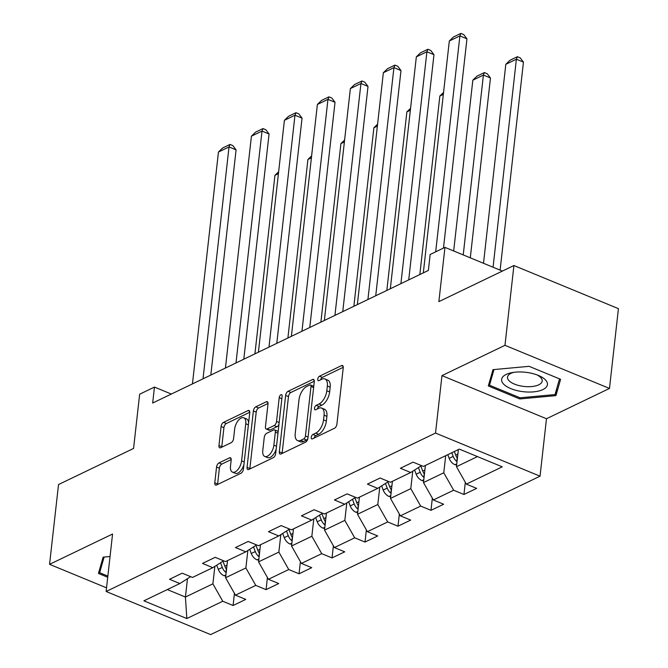 <?xml version="1.0" encoding="UTF-8"?>
<svg xmlns="http://www.w3.org/2000/svg" width="668" height="668" viewBox="0 0 668 668"><rect width="100%" height="100%" fill="white"/><g stroke="black" fill="none" stroke-linecap="round" stroke-linejoin="round"><path stroke-width="1" d="M311.23 437.373A2.438 1.236 -67.6 0 0 311.756 438.926A2.438 1.236 -67.6 0 0 312.432 438.868L334.484 428.263A3.482 1.77 -67.6 0 0 336.914 424.13L343.235 367.742A3.482 1.77 -67.6 0 0 342.492 365.521A3.482 1.77 -67.6 0 0 341.515 365.613L319.463 376.218A2.438 1.236 -67.6 0 0 317.768 379.107A2.438 1.236 -67.6 0 0 318.285 380.66A2.438 1.236 -67.6 0 0 318.97 380.601L321.826 379.224A11.139 5.653 -67.6 0 1 324.949 378.956A11.139 5.653 -67.6 0 1 327.337 386.054L326.811 390.755A11.139 5.653 -67.6 0 1 319.045 403.973L316.198 405.351A2.438 1.236 -67.6 0 0 314.494 408.24A2.438 1.236 -67.6 0 0 315.02 409.793A2.438 1.236 -67.6 0 0 315.705 409.734L318.553 408.357A11.139 5.653 -67.6 0 1 321.684 408.09A11.139 5.653 -67.6 0 1 324.072 415.187L323.546 419.888A11.139 5.653 -67.6 0 1 315.78 433.106L312.925 434.476A2.438 1.236 -67.6 0 0 311.23 437.373M218.987 462.916A3.482 1.77 -67.6 0 0 216.557 467.049L214.779 482.864A3.482 1.77 -67.6 0 0 215.53 485.085A3.482 1.77 -67.6 0 0 216.507 485.001L240.998 473.22A3.482 1.77 -67.6 0 0 243.419 469.095L249.749 412.707A3.482 1.77 -67.6 0 0 248.997 410.486A3.482 1.77 -67.6 0 0 248.02 410.569L223.529 422.351A3.482 1.77 -67.6 0 0 221.108 426.476L218.962 445.589A3.482 1.77 -67.6 0 0 219.714 447.81A3.482 1.77 -67.6 0 0 220.69 447.719L231.17 442.684A3.482 1.77 -67.6 0 0 233.591 438.55L234.66 429.073A9.31 4.726 -67.6 0 1 243.762 417.801A9.31 4.726 -67.6 0 1 245.757 423.737L241.599 460.853A9.31 4.726 -67.6 0 1 232.489 472.134A9.31 4.726 -67.6 0 1 230.493 466.197L231.186 460.01A3.482 1.77 -67.6 0 0 230.443 457.789A3.482 1.77 -67.6 0 0 229.466 457.872L218.987 462.916L221.809 464.085A3.482 1.77 -67.6 0 0 219.38 468.21L217.609 484.033A3.482 1.77 -67.6 0 0 217.576 484.484M504.975 345.314L441.965 375.616L546.482 418.736L609.483 388.442L504.975 345.314L513.917 265.53L438.868 301.627L444.955 247.377L430.15 254.491L428.363 270.448L152.663 403.038L154.458 387.081L139.654 394.204L133.567 448.453L58.517 484.55L49.566 564.335L106.538 587.84M441.965 375.616L435.528 433.064L106.128 591.481L112.566 534.033L49.566 564.335M279.324 451.827A3.482 1.77 -67.6 0 0 280.067 454.048A3.482 1.77 -67.6 0 0 281.044 453.964L305.535 442.183A3.482 1.77 -67.6 0 0 307.965 438.049L314.286 381.67A3.482 1.77 -67.6 0 0 313.542 379.449A3.482 1.77 -67.6 0 0 312.566 379.533L288.075 391.306A3.482 1.77 -67.6 0 0 285.645 395.439L279.324 451.827L282.146 452.987A3.482 1.77 -67.6 0 0 282.121 453.447M273.262 457.705L248.78 469.479A3.482 1.77 -67.6 0 1 247.803 469.562A3.482 1.77 -67.6 0 1 247.051 467.35L253.381 410.962A3.482 1.77 -67.6 0 1 255.802 406.829L266.281 401.785A3.482 1.77 -67.6 0 1 267.258 401.702A3.482 1.77 -67.6 0 1 268.01 403.923L265.446 426.794A3.482 1.77 -67.6 0 0 266.19 429.015A3.482 1.77 -67.6 0 0 267.167 428.923L274.122 425.583A3.482 1.77 -67.6 0 0 276.544 421.45L279.216 397.644A2.438 1.236 -67.6 0 1 281.595 394.696A2.438 1.236 -67.6 0 1 282.121 396.249L275.692 453.572A3.482 1.77 -67.6 0 1 273.262 457.705M513.917 265.53L618.434 308.658L609.483 388.442M435.528 433.064L540.036 476.184L210.637 634.6L106.128 591.481M234.443 593.368L233.082 605.509L245.766 599.405L235.453 595.155L255.752 585.393L266.064 589.644L278.748 583.548L268.436 579.29L288.735 569.528L299.047 573.787L311.731 567.683L301.418 563.433L321.717 553.672L332.029 557.922L344.713 551.826L334.401 547.568L354.7 537.807L365.012 542.065L377.696 535.961L367.383 531.703L387.682 521.942L397.986 526.2L410.678 520.096L400.366 515.846L420.665 506.085L430.969 510.335L443.661 504.24L433.348 499.981L453.647 490.22L463.951 494.479L476.643 488.375L466.331 484.125L502.269 466.832L459.334 449.121L423.395 466.406L413.083 462.147L400.399 468.251L410.711 472.51L421.516 465.629M233.082 605.509L222.77 601.258L186.831 618.543L143.896 600.824L179.834 583.54L169.522 579.29L182.214 573.186L192.518 577.436L212.816 567.675L202.504 563.425L215.188 557.321L225.5 561.579L245.799 551.818L235.487 547.56L248.17 541.464L258.483 545.714L278.781 535.953L268.469 531.703L281.153 525.599L291.465 529.849L311.764 520.088L301.452 515.838L314.135 509.734L324.448 513.993L344.746 504.231L334.434 499.973L347.118 493.877L357.43 498.128L377.729 488.366L367.417 484.116L380.1 478.012L390.413 482.271L410.711 472.51M247.845 550.515L245.882 567.967L225.592 577.728L227.504 560.677M225.592 577.728L235.453 595.155M245.882 567.967L255.752 585.393M212.816 567.675L223.621 560.803M280.827 534.65L278.865 552.102L258.566 561.863L260.478 544.821M258.566 561.863L268.436 579.29M278.865 552.102L288.735 569.528M245.799 551.818L256.604 544.938M313.81 518.794L311.847 536.245L291.549 546.006L293.461 528.956M291.549 546.006L301.418 563.433M311.847 536.245L321.717 553.672M278.781 535.953L289.586 529.073M346.792 502.929L344.83 520.38L324.531 530.141L326.443 513.091M324.531 530.141L334.401 547.568M344.83 520.38L354.7 537.807M311.764 520.088L322.569 513.216M379.775 487.064L377.812 504.515L357.514 514.276L359.426 497.234M357.514 514.276L367.383 531.703M377.812 504.515L387.682 521.942M344.746 504.231L355.551 497.351M412.749 471.207L410.795 488.659L390.496 498.42L392.417 481.302M390.496 498.42L400.366 515.846M410.795 488.659L420.665 506.085M377.729 488.366L388.534 481.494M445.698 455.676L443.777 472.794L423.479 482.555L425.399 465.437M423.479 482.555L433.348 499.981M443.777 472.794L453.647 490.22M477.453 456.595L456.461 466.69L458.382 449.581M456.461 466.69L466.331 484.125M546.482 418.736L540.036 476.184M171.35 394.053L154.458 387.081M502.394 271.074L444.955 247.377M187.483 578.672L185.42 597.05L212.9 583.832L214.862 566.38M167.301 589.568L185.42 597.05L186.831 618.543M212.9 583.832L222.77 601.258M179.834 583.54L190.639 576.659M465.32 482.329L463.951 494.479M432.338 498.194L430.969 510.335M399.355 514.059L397.986 526.2M366.373 529.916L365.012 542.065M333.39 545.781L332.029 557.922M300.408 561.638L299.047 573.787M267.425 577.503L266.064 589.644M492.984 369.654L488.316 385.954L519.796 398.946L555.935 395.623L560.594 379.315L529.123 366.331L492.984 369.654M110.045 556.511L103.114 557.145L98.455 573.453L107.723 577.277M556.711 388.692L555.935 395.623M519.929 397.761L519.796 398.946M314.144 438.041A2.438 1.236 -67.6 0 1 315.755 435.645L318.603 434.275A11.139 5.653 -67.6 0 0 326.368 421.057L323.546 419.888M321.684 408.09L324.506 409.25A11.139 5.653 -67.6 0 1 326.894 416.356L326.368 421.057M324.949 378.956L327.771 380.117A11.139 5.653 -67.6 0 1 330.167 387.223L329.641 391.924A11.139 5.653 -67.6 0 1 321.876 405.142L319.02 406.511A2.438 1.236 -67.6 0 0 317.409 408.916M343.269 367.291L322.285 377.378A2.438 1.236 -67.6 0 0 320.673 379.783M314.319 381.211L290.897 392.475A3.482 1.77 -67.6 0 0 288.476 396.608L282.146 452.987M303.748 438.893A2.438 1.236 -67.6 0 0 305.443 436.004L310.996 386.513A2.438 1.236 -67.6 0 0 310.47 384.96A2.438 1.236 -67.6 0 0 309.785 385.019L306.779 386.463A11.139 5.653 -67.6 0 0 299.014 399.681L295.223 433.515A11.139 5.653 -67.6 0 0 297.611 440.613A11.139 5.653 -67.6 0 0 300.734 440.346L303.748 438.893L306.57 440.062A2.438 1.236 -67.6 0 0 307.898 438.484M313.726 386.622A2.438 1.236 -67.6 0 0 313.292 386.121L310.47 384.96M297.611 440.613L300.433 441.782A11.139 5.653 -67.6 0 0 303.556 441.506L300.734 440.346M306.57 440.062L303.556 441.506M268.035 403.472L258.625 407.998A3.482 1.77 -67.6 0 0 256.203 412.123L249.874 468.51A3.482 1.77 -67.6 0 0 249.849 468.961M266.19 429.015L269.012 430.175A3.482 1.77 -67.6 0 0 269.989 430.092L276.944 426.752A3.482 1.77 -67.6 0 0 278.999 424.122M262.783 450.524A9.31 4.726 -67.6 0 0 264.779 456.461A9.31 4.726 -67.6 0 0 273.88 445.18L275.35 432.104A3.482 1.77 -67.6 0 0 274.606 429.883A3.482 1.77 -67.6 0 0 273.63 429.967L266.674 433.315A3.482 1.77 -67.6 0 0 264.244 437.44L262.783 450.524M264.779 456.461L267.609 457.622A9.31 4.726 -67.6 0 0 276.226 448.779M278.113 431.971A3.482 1.77 -67.6 0 0 277.429 431.052L274.606 429.883M231.22 459.559L221.809 464.085M232.489 472.134L235.32 473.303A9.31 4.726 -67.6 0 0 243.937 464.452M248.63 422.677A9.31 4.726 -67.6 0 0 246.584 418.961L243.762 417.801M249.774 412.256L226.36 423.512A3.482 1.77 -67.6 0 0 223.93 427.645L221.784 446.75A3.482 1.77 -67.6 0 0 221.759 447.209M500.115 270.139L523.453 62.132L516.389 59.218L493.059 267.225M456.653 464.97L454.85 464.661A9.402 7.047 -115.7 0 1 449.163 458.323L447.785 454.674M483.498 263.284L505.818 64.303L509.985 60.27L517.383 56.713L520.213 57.874L523.453 62.132M457.413 458.248A9.402 7.047 -115.7 0 1 455.718 455.167L454.34 451.526M451.802 452.745L453.18 456.394A9.402 7.047 64.3 0 0 456.795 461.463L457.029 461.63M517.383 56.713L516.389 59.218L505.818 64.303M423.312 272.878L449.322 40.998L459.893 35.913L466.957 38.828L463.717 34.569L460.895 33.4L459.893 35.913L435.678 251.836M443.485 248.079L466.957 38.828M449.322 40.998L453.497 36.957L460.895 33.4M503.447 383.933A23.054 9.778 -173.6 0 0 533.557 391.865A23.054 9.778 -173.6 0 0 545.614 380.067A23.054 9.778 -173.6 0 0 538.8 375.616A23.054 9.778 -173.6 0 0 512.03 372.61A23.054 9.778 -173.6 0 0 503.447 383.933M513.884 372.318A17.451 7.406 -173.6 0 0 507.513 377.144A17.451 7.406 -173.6 0 0 508.891 380.56A17.451 7.406 -173.6 0 0 527.937 386.697A17.451 7.406 -173.6 0 0 542.199 381.036A17.451 7.406 -173.6 0 0 540.821 377.629A17.451 7.406 -173.6 0 0 537.055 374.915M559.517 378.873L555.024 394.579L520.013 397.794L489.51 385.219L493.994 369.554M490.145 379.566L489.51 385.219M100.283 567.057L99.649 572.71L104.124 557.054M107.849 576.1L99.649 572.71M470.297 257.831L490.471 77.997L483.407 75.083L463.233 254.917M423.671 480.835L421.867 480.526A9.402 7.047 -115.7 0 1 416.181 474.188L414.611 470.021M453.672 250.976L472.835 80.168L477.002 76.127L484.4 72.57L487.231 73.739L490.471 77.997M424.43 474.113A9.402 7.047 -115.7 0 1 422.735 471.032L420.848 466.047M418.435 467.592L420.197 472.251A9.402 7.047 64.3 0 0 423.813 477.328L424.046 477.495M484.4 72.57L483.407 75.083L472.835 80.168M390.688 496.691L388.885 496.391A9.402 7.047 -115.7 0 1 383.198 490.045L381.628 485.886M419.83 274.556L439.853 96.033L443.552 92.451M391.448 489.978A9.402 7.047 -115.7 0 1 389.753 486.897L387.866 481.912M385.453 483.448L387.215 488.116A9.402 7.047 64.3 0 0 390.83 493.184L391.064 493.36M443.335 94.355L439.853 96.033M390.329 288.743L416.339 56.855L426.91 51.77L433.975 54.684L430.735 50.426L427.912 49.265L426.91 51.77L400.9 283.658M408.716 279.9L433.975 54.684M416.339 56.855L420.514 52.822L427.912 49.265M357.347 304.6L383.357 72.72L393.928 67.635L400.992 70.549L397.752 66.291L394.93 65.122L393.928 67.635L367.918 299.514M375.733 295.765L400.992 70.549M383.357 72.72L387.532 68.679L394.93 65.122M357.706 512.556L355.902 512.247A9.402 7.047 -115.7 0 1 350.216 505.91L348.646 501.751M386.847 290.413L406.87 111.89L410.569 108.308M358.466 505.835A9.402 7.047 -115.7 0 1 356.77 502.753L354.883 497.777M352.47 499.313L354.232 503.981A9.402 7.047 64.3 0 0 357.848 509.049L358.081 509.216M410.352 110.212L406.87 111.89M324.731 528.421L322.92 528.112A9.402 7.047 -115.7 0 1 317.233 521.775L315.663 517.608M353.865 306.278L373.888 127.755L377.587 124.173M325.483 521.7A9.402 7.047 -115.7 0 1 323.788 518.619L321.901 513.634M319.488 515.178L321.25 519.838A9.402 7.047 64.3 0 0 324.865 524.914L325.099 525.081M377.378 126.077L373.888 127.755M291.749 544.278L289.937 543.977A9.402 7.047 -115.7 0 1 284.251 537.631L282.681 533.473M320.882 322.143L340.905 143.612L344.604 140.038M292.5 537.565A9.402 7.047 -115.7 0 1 290.805 534.484L288.918 529.499M286.505 531.035L288.267 535.703A9.402 7.047 64.3 0 0 291.883 540.771L292.116 540.946M344.396 141.942L340.905 143.612M324.364 320.465L350.374 88.585L360.945 83.5L368.01 86.414L364.77 82.147L361.947 80.987L360.945 83.5L334.935 315.379M342.751 311.622L368.01 86.414M350.374 88.585L354.549 84.544L361.947 80.987M291.382 336.321L317.392 104.442L327.963 99.357L335.027 102.271L331.787 98.012L328.965 96.852L327.963 99.357L301.953 331.244M309.768 327.487L335.027 102.271M317.392 104.442L321.567 100.409L328.965 96.852M258.407 352.186L284.409 120.307L294.98 115.222L302.045 118.136L298.805 113.877L295.982 112.708L294.98 115.222L268.979 347.101M276.786 343.344L302.045 118.136M284.409 120.307L288.584 116.265L295.982 112.708M258.766 560.143L256.955 559.834A9.402 7.047 -115.7 0 1 251.268 553.496L249.698 549.338M287.9 338L307.923 159.477L311.622 155.894M259.518 553.421A9.402 7.047 -115.7 0 1 257.823 550.34L255.944 545.364M253.523 546.9L255.285 551.559A9.402 7.047 64.3 0 0 258.9 556.636L259.134 556.803M311.413 157.798L307.923 159.477M225.425 368.051L251.427 136.172L262.006 131.087L269.062 134.001L265.822 129.734L263 128.573L262.006 131.087L235.996 362.966M243.803 359.209L269.062 134.001M251.427 136.172L255.602 132.13L263 128.573M225.784 576.008L223.98 575.699A9.402 7.047 -115.7 0 1 218.286 569.353L216.716 565.195M254.917 353.865L274.94 175.342L278.639 171.759M226.536 569.286A9.402 7.047 -115.7 0 1 224.84 566.205L222.962 561.22M220.54 562.757L222.302 567.424A9.402 7.047 64.3 0 0 225.918 572.501L226.16 572.668M278.431 173.663L274.94 175.342M192.442 383.908L218.453 152.028L229.024 146.943L236.08 149.857L232.84 145.599L230.017 144.43L229.024 146.943L203.014 378.823M210.821 375.074L236.08 149.857M218.453 152.028L222.619 147.995L230.017 144.43M318.603 434.275L315.78 433.106M326.894 416.356L324.072 415.187M319.02 406.511L316.198 405.351M321.876 405.142L319.045 403.973M329.641 391.924L326.811 390.755M330.167 387.223L327.337 386.054M322.285 377.378L319.463 376.218M343.118 366.273L341.515 365.613M315.755 435.645L312.925 434.476M288.476 396.608L285.645 395.439M290.897 392.475L288.075 391.306M314.169 380.201L312.566 379.533M308.073 437.089L305.443 436.004M313.618 387.59L310.996 386.513M249.874 468.51L247.051 467.35M256.203 412.123L253.381 410.962M258.625 407.998L255.802 406.829M267.893 402.453L266.281 401.785M269.989 430.092L267.167 428.923M276.944 426.752L274.122 425.583M279.174 422.535L276.544 421.45M281.846 398.729L279.216 397.644M276.51 446.266L273.88 445.18M277.98 433.19L275.35 432.104M231.07 458.54L229.466 457.872M244.221 461.939L241.599 460.853M248.387 424.823L245.757 423.737M221.784 446.75L218.962 445.589M223.93 427.645L221.108 426.476M226.36 423.512L223.529 422.351M249.632 411.237L248.02 410.569M217.609 484.033L214.779 482.864M219.38 468.21L216.557 467.049M455.042 464.694L456.778 463.868M455.718 455.167L457.872 454.131M449.163 458.323L453.18 456.394M457.188 457.947L456.795 461.463M422.059 480.559L423.796 479.724M422.735 471.032L424.89 469.996M416.181 474.188L420.197 472.251M424.205 473.812L423.813 477.328M389.085 496.424L390.813 495.589M389.753 486.897L391.907 485.861M383.198 490.045L387.215 488.116M391.223 489.669L390.83 493.184M356.102 512.281L357.831 511.446M356.77 502.753L358.925 501.718M350.216 505.91L354.232 503.981M358.24 505.534L357.848 509.049M323.12 528.146L324.848 527.311M323.788 518.619L325.942 517.583M317.233 521.775L321.25 519.838M325.258 521.399L324.865 524.914M290.137 544.011L291.866 543.176M290.805 534.484L292.96 533.448M284.251 537.631L288.267 535.703M292.275 537.256L291.883 540.771M257.155 559.867L258.892 559.033M257.823 550.34L259.977 549.305M251.268 553.496L255.285 551.559M259.293 553.121L258.9 556.636M224.172 575.732L225.909 574.897M224.84 566.205L226.995 565.17M218.286 569.353L222.302 567.424M226.31 568.977L225.918 572.501"/></g></svg>

